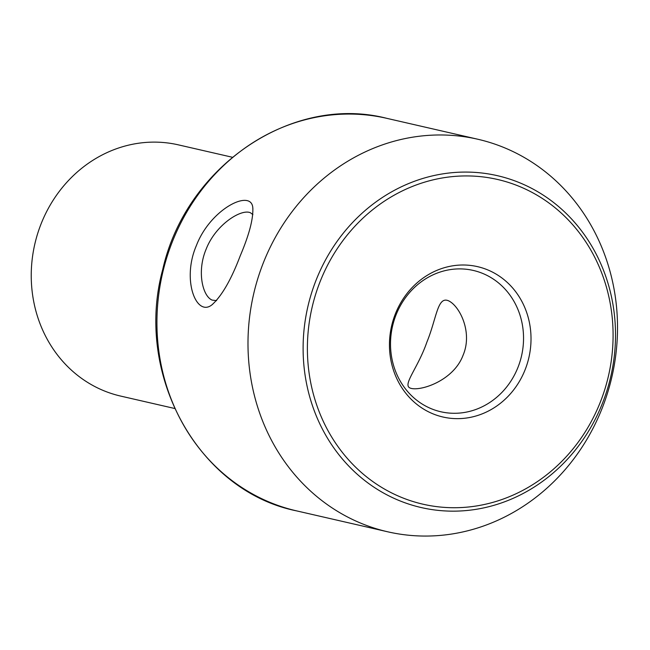 <?xml version="1.0" encoding="UTF-8"?>
<svg xmlns="http://www.w3.org/2000/svg" width="650" height="650" viewBox="0 0 650 650"><rect width="100%" height="100%" fill="white"/><g stroke="black" fill="none" stroke-linecap="round" stroke-linejoin="round"><path stroke-width="0.97" d="M174.631 408.476L120.64 396.077A128.887 117.666 -77.1 0 1 34.808 244.124A128.887 117.666 -77.1 0 1 178.344 144.852L232.334 157.251M463.06 355.282C453.367 381.322 419.023 391.909 410.012 388.001C402.382 384.784 417.991 367.908 426.863 342.184C436.678 318.24 437.442 296.075 448.435 300.755C459.371 305.622 473.005 332.077 463.06 355.282M252.899 214.638L250.624 212.867C241.865 208.276 215.735 224.258 206.082 249.307C196.682 271.643 202.67 296.376 212.184 300.105L216.604 300.641M601.51 409.849A201.386 183.852 -77.1 0 1 387.676 531.789A201.386 183.852 -77.1 0 1 253.565 294.361A201.386 183.852 -77.1 0 1 477.831 139.246A201.386 183.852 -77.1 0 1 601.51 409.849M240.264 255.734C231.294 279.459 221.902 295.791 212.079 304.72C196.438 317.582 181.504 280.077 196.349 245.651C210.519 208.422 252.135 188.159 252.834 208.293C253.256 219.204 249.064 235.024 240.264 255.734M396.273 314.332A72.499 66.186 102.9 0 0 440.798 411.751A72.499 66.186 102.9 0 0 521.536 355.908A72.499 66.186 102.9 0 0 473.257 270.433A72.499 66.186 102.9 0 0 396.273 314.332M395.582 313.357A77.147 70.436 102.9 0 0 467.586 417.861A77.147 70.436 102.9 0 0 517.522 294.271A77.147 70.436 102.9 0 0 395.582 313.357M387.676 531.789L296.627 510.884A201.386 183.852 -77.1 0 1 162.508 273.455A201.386 183.852 -77.1 0 1 386.783 118.332L477.831 139.246M601.973 404.454A170.243 155.431 102.9 0 0 522.925 184.153A170.243 155.431 102.9 0 0 316.648 278.777A170.243 155.431 102.9 0 0 395.688 499.078A170.243 155.431 102.9 0 0 601.973 404.454M320.629 280.337A166.595 152.1 102.9 0 0 476.117 506.017A166.595 152.1 102.9 0 0 583.944 239.135A166.595 152.1 102.9 0 0 320.629 280.337M212.071 304.712L212.558 304.379M252.826 208.293L252.915 208.869M296.627 510.884C198.347 491.221 133.965 374.506 162.703 269.636C185.803 166.164 292.191 93.933 386.783 118.332"/></g></svg>
